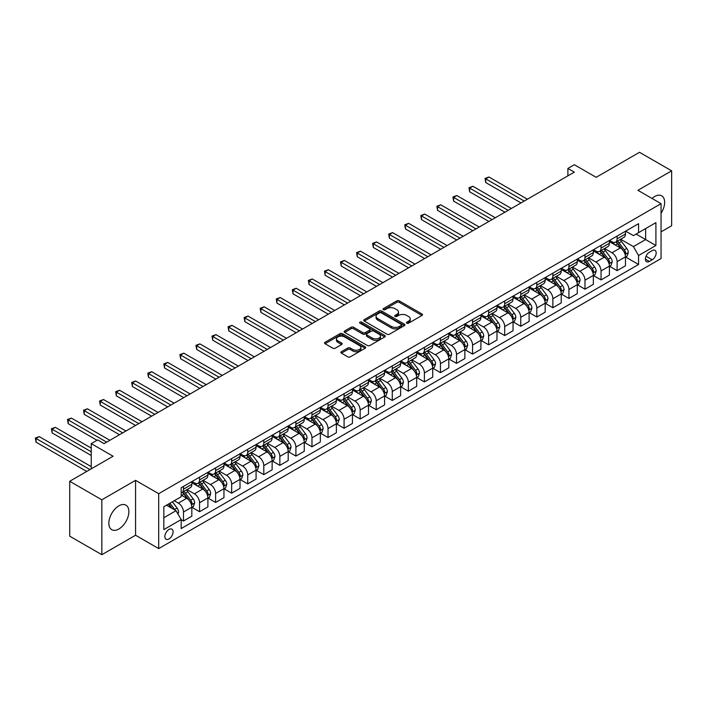 <?xml version="1.0" encoding="UTF-8"?>
<svg xmlns="http://www.w3.org/2000/svg" width="707" height="707" viewBox="0 0 707 707"><rect width="100%" height="100%" fill="white"/><g stroke="black" fill="none" stroke-linecap="round" stroke-linejoin="round"><path stroke-width="1.06" d="M406.825 323.179A1.246 0.725 0 0 0 408.593 323.179L421.991 315.446A1.785 1.034 0 0 0 422.512 314.721A1.785 1.034 0 0 0 421.991 313.988L399.287 300.882A1.785 1.034 0 0 0 396.768 300.882L383.371 308.623A1.246 0.725 0 0 0 383 309.127A1.246 0.725 0 0 0 383.371 309.639A1.246 0.725 0 0 0 385.129 309.639L386.87 308.641A5.709 3.296 0 0 1 394.939 308.641L396.83 309.728A5.709 3.296 0 0 1 398.501 312.061A5.709 3.296 0 0 1 396.83 314.394L395.098 315.393A1.246 0.725 0 0 0 394.727 315.905A1.246 0.725 0 0 0 395.098 316.409A1.246 0.725 0 0 0 396.857 316.409L398.598 315.41A5.709 3.296 0 0 1 406.666 315.41L408.558 316.506A5.709 3.296 0 0 1 410.228 318.83A5.709 3.296 0 0 1 408.558 321.164L406.825 322.162A1.246 0.725 0 0 0 406.454 322.675A1.246 0.725 0 0 0 406.825 323.179L406.825 322.162M118.864 529.004A14.175 8.184 120 0 0 128.117 516.517A14.175 8.184 120 0 0 125.952 505.16A14.175 8.184 120 0 0 118.864 505.858A14.175 8.184 120 0 0 109.603 518.346A14.175 8.184 120 0 0 111.777 529.702A14.175 8.184 120 0 0 118.864 529.004M661.054 213.284A14.175 8.184 120 0 0 661.717 195.839A14.175 8.184 120 0 0 654.629 196.537A14.175 8.184 120 0 0 652.013 198.446M168.973 538.946A5.815 3.358 120 0 0 172.764 533.82A5.815 3.358 120 0 0 171.881 529.163A5.815 3.358 120 0 0 168.973 529.446A5.815 3.358 120 0 0 165.173 534.572A5.815 3.358 120 0 0 166.065 539.229A5.815 3.358 120 0 0 168.973 538.946M341.401 351.706A1.785 1.034 0 0 0 340.88 352.431A1.785 1.034 0 0 0 341.401 353.164L347.773 356.841A1.785 1.034 0 0 0 350.292 356.841L365.174 348.251A1.785 1.034 0 0 0 365.696 347.517A1.785 1.034 0 0 0 365.174 346.792L342.471 333.686A1.785 1.034 0 0 0 339.952 333.686L325.07 342.276A1.785 1.034 0 0 0 324.548 343.001A1.785 1.034 0 0 0 325.07 343.735L332.767 348.171A1.785 1.034 0 0 0 335.286 348.171L341.658 344.495A1.785 1.034 0 0 0 342.179 343.77A1.785 1.034 0 0 0 341.658 343.045L337.84 340.836A4.772 2.757 0 0 1 336.444 338.892A4.772 2.757 0 0 1 339.387 336.346A4.772 2.757 0 0 1 344.583 336.947L359.527 345.573A4.772 2.757 0 0 1 360.932 347.517A4.772 2.757 0 0 1 357.981 350.062A4.772 2.757 0 0 1 352.784 349.47L350.292 348.03A1.785 1.034 0 0 0 347.773 348.03L341.401 351.706L341.401 353.164M661.054 231.852L671.65 225.727L671.65 170.838L639.526 152.297L596.169 177.324L574.323 164.713L567.898 168.425L574.323 172.137L104.088 443.625L97.663 439.913L91.238 443.625L91.238 468.847M101.835 499.814L101.835 554.703L135.567 535.234L135.567 480.345L101.835 499.814L69.719 481.273L113.085 456.236L91.238 443.625M135.567 480.345L158.695 493.698L661.054 203.66L661.054 258.55L158.695 548.588L158.695 493.698M671.65 170.838L637.926 190.307L661.054 203.66M386.994 334.199A1.785 1.034 0 0 0 389.513 334.199L404.395 325.6A1.785 1.034 0 0 0 404.917 324.875A1.785 1.034 0 0 0 404.395 324.151L381.692 311.045A1.785 1.034 0 0 0 379.173 311.045L364.291 319.635A1.785 1.034 0 0 0 363.769 320.359A1.785 1.034 0 0 0 364.291 321.093L386.994 334.199M360.437 323.452A1.246 0.725 0 0 1 361.71 323.629L361.71 322.145L384.785 335.472A1.785 1.034 0 0 1 385.306 336.196A1.785 1.034 0 0 1 384.785 336.93L369.902 345.52A1.785 1.034 0 0 1 367.384 345.52L344.68 332.414L344.68 330.956A1.785 1.034 0 0 0 344.159 331.68A1.785 1.034 0 0 0 344.68 332.414M344.68 330.956L351.052 327.279A1.785 1.034 0 0 1 353.571 327.279L362.779 332.59A1.785 1.034 0 0 0 365.298 332.59L369.522 330.151A1.785 1.034 0 0 0 370.044 329.427A1.785 1.034 0 0 0 369.522 328.702L359.943 323.161A1.246 0.725 0 0 1 359.571 322.657A1.246 0.725 0 0 1 360.349 321.985A1.246 0.725 0 0 1 361.71 322.145M101.835 554.703L69.719 536.162L69.719 481.273M652.181 250.614L649.362 252.249A5.629 3.252 120 0 0 645.677 257.215A5.629 3.252 120 0 0 646.543 261.723A5.629 3.252 120 0 0 649.362 261.449L652.181 259.814A5.629 3.252 120 0 0 655.866 254.847A5.629 3.252 120 0 0 655 250.34A5.629 3.252 120 0 0 652.181 250.614M625.651 231.145L633.428 235.634L638.562 232.665L638.562 223.686L181.178 487.759L181.178 496.738L163.83 506.751L163.83 529.596L181.178 519.583L181.178 528.562L638.562 264.489L638.562 255.51L633.428 246.61L620.649 239.231M638.562 232.665L655.91 222.652L655.91 245.497L638.562 255.51M135.567 535.234L158.695 548.588M567.898 168.425L567.898 175.849M636.123 234.07L645.632 239.567L645.632 228.582L655.91 222.652M633.428 246.61L645.632 239.567L655.91 245.497M163.83 517.727L176.034 510.684L166.525 505.196M181.178 519.654L183.484 520.997L183.484 512.018A7.264 4.198 -120 0 0 178.35 503.119L174.24 500.742M183.484 520.997L191.836 516.172L191.836 507.193A7.264 4.198 -120 0 0 186.701 498.294L181.178 495.103M192.03 507.379L199.551 511.718L199.551 502.748A7.264 4.198 -120 0 0 194.407 493.848L187.028 489.58M199.551 511.718L207.902 506.901L207.902 497.922A7.264 4.198 -120 0 0 202.759 489.023L191.836 482.713M208.088 498.108L215.608 502.447L215.608 493.477A7.264 4.198 -120 0 0 210.465 484.569L203.086 480.309M215.608 502.447L223.96 497.631L223.96 488.652A7.264 4.198 -120 0 0 218.816 479.753L207.902 473.443M224.154 488.837L231.666 493.177L231.666 484.198A7.264 4.198 -120 0 0 226.532 475.298L219.152 471.039M231.666 493.177L240.018 488.351L240.018 479.381A7.264 4.198 -120 0 0 234.883 470.482L223.96 464.172M240.212 479.567L247.724 483.906L247.724 474.927A7.264 4.198 -120 0 0 242.589 466.028L235.21 461.768M247.724 483.906L256.075 479.081L256.075 470.111A7.264 4.198 -120 0 0 250.941 461.203L240.018 454.901M256.27 470.296L263.791 474.636L263.791 465.657A7.264 4.198 -120 0 0 258.647 456.757L251.268 452.498M263.791 474.636L272.142 469.81L272.142 460.831A7.264 4.198 -120 0 0 266.999 451.932L256.075 445.631M272.336 461.017L279.848 465.356L279.848 456.386A7.264 4.198 -120 0 0 274.714 447.487L267.334 443.227M279.848 465.356L288.2 460.54L288.2 451.561A7.264 4.198 -120 0 0 283.056 442.662L272.142 436.36M288.394 451.746L295.906 456.086L295.906 447.116A7.264 4.198 -120 0 0 290.771 438.207L283.392 433.948M295.906 456.086L304.257 451.269L304.257 442.29A7.264 4.198 -120 0 0 299.123 433.391L288.2 427.081M304.452 442.476L311.973 446.815L311.973 437.836A7.264 4.198 -120 0 0 306.829 428.937L299.45 424.677M311.973 446.815L320.324 441.99L320.324 433.02A7.264 4.198 -120 0 0 315.181 424.12L304.257 417.81M320.51 433.205L328.03 437.545L328.03 428.566A7.264 4.198 -120 0 0 322.887 419.666L315.508 415.407M328.03 437.545L336.382 432.719L336.382 423.749A7.264 4.198 -120 0 0 331.238 414.841L320.324 408.54M336.576 423.935L344.088 428.274L344.088 419.295A7.264 4.198 -120 0 0 338.953 410.396L331.574 406.136M344.088 428.274L352.44 423.449L352.44 414.47A7.264 4.198 -120 0 0 347.305 405.571L336.382 399.269M352.634 414.656L360.146 418.995L360.146 410.025A7.264 4.198 -120 0 0 355.011 401.125L347.632 396.866M360.146 418.995L368.497 414.178L368.497 405.199A7.264 4.198 -120 0 0 363.363 396.3L352.44 389.999M368.692 405.385L376.212 409.724L376.212 400.754A7.264 4.198 -120 0 0 371.069 391.846L363.69 387.586M376.212 409.724L384.564 404.908L384.564 395.929A7.264 4.198 -120 0 0 379.42 387.029L368.497 380.72M384.749 396.114L392.27 400.454L392.27 391.475A7.264 4.198 -120 0 0 387.127 382.575L379.747 378.316M392.27 400.454L400.622 395.637L400.622 386.658A7.264 4.198 -120 0 0 395.478 377.759L384.564 371.449M400.816 386.844L408.328 391.183L408.328 382.204A7.264 4.198 -120 0 0 403.193 373.305L395.814 369.045M408.328 391.183L416.679 386.358L416.679 377.388A7.264 4.198 -120 0 0 411.545 368.48L400.622 362.178M416.874 377.573L424.386 381.913L424.386 372.934A7.264 4.198 -120 0 0 419.251 364.034L411.872 359.775M424.386 381.913L432.737 377.087L432.737 368.117A7.264 4.198 -120 0 0 427.602 359.209L416.679 352.908M432.931 368.303L440.452 372.642L440.452 363.663A7.264 4.198 -120 0 0 435.309 354.764L427.929 350.504M440.452 372.642L448.804 367.817L448.804 358.838A7.264 4.198 -120 0 0 443.66 349.938L432.737 343.637M448.989 359.023L456.51 363.363L456.51 354.393A7.264 4.198 -120 0 0 451.366 345.493L443.987 341.225M456.51 363.363L464.861 358.546L464.861 349.567A7.264 4.198 -120 0 0 459.718 340.668L448.804 334.358M465.056 349.753L472.568 354.092L472.568 345.122A7.264 4.198 -120 0 0 467.433 336.214L460.054 331.954M472.568 354.092L480.919 349.276L480.919 340.297A7.264 4.198 -120 0 0 475.784 331.397L464.861 325.087M481.113 340.482L488.625 344.822L488.625 335.843A7.264 4.198 -120 0 0 483.491 326.943L476.111 322.684M488.625 344.822L496.977 339.996L496.977 331.026A7.264 4.198 -120 0 0 491.842 322.127L480.919 315.817M497.171 331.212L504.692 335.551L504.692 326.572A7.264 4.198 -120 0 0 499.549 317.673L492.169 313.413M504.692 335.551L513.043 330.726L513.043 321.756A7.264 4.198 -120 0 0 507.9 312.848L496.977 306.546M513.238 321.941L520.75 326.281L520.75 317.302A7.264 4.198 -120 0 0 515.606 308.402L508.227 304.143M520.75 326.281L529.101 321.455L529.101 312.476A7.264 4.198 -120 0 0 523.958 303.577L513.043 297.276M529.296 312.662L536.807 317.001L536.807 308.031A7.264 4.198 -120 0 0 531.673 299.132L524.294 294.872M536.807 317.001L545.159 312.185L545.159 303.206A7.264 4.198 -120 0 0 540.024 294.306L529.101 288.005M545.353 303.391L552.874 307.731L552.874 298.761A7.264 4.198 -120 0 0 547.731 289.852L540.351 285.593M552.874 307.731L561.217 302.914L561.217 293.935A7.264 4.198 -120 0 0 556.082 285.036L545.159 278.726M561.411 294.121L568.932 298.46L568.932 289.481A7.264 4.198 -120 0 0 563.788 280.582L556.409 276.322M568.932 298.46L577.283 293.635L577.283 284.665A7.264 4.198 -120 0 0 572.14 275.765L561.217 269.455M577.478 284.85L584.989 289.19L584.989 280.211A7.264 4.198 -120 0 0 579.855 271.311L572.476 267.052M584.989 289.19L593.341 284.364L593.341 275.394A7.264 4.198 -120 0 0 588.197 266.486L577.283 260.185M593.535 275.58L601.047 279.919L601.047 270.94A7.264 4.198 -120 0 0 595.913 262.041L588.533 257.781M601.047 279.919L609.399 275.094L609.399 266.115A7.264 4.198 -120 0 0 604.264 257.215L593.341 250.914M609.593 266.3L617.114 270.64L617.114 261.67A7.264 4.198 -120 0 0 611.97 252.77L604.591 248.511M617.114 270.64L625.465 265.823L625.465 256.844A7.264 4.198 -120 0 0 620.322 247.945L609.399 241.644M609.593 240.415L611.97 241.785A7.264 4.198 -120 0 0 615.603 242.148A7.264 4.198 -120 0 0 617.114 238.825L617.114 236.076M593.535 249.686L595.913 251.065A7.264 4.198 -120 0 0 599.545 251.418A7.264 4.198 -120 0 0 601.047 248.095L601.047 245.347M577.478 258.956L579.855 260.335A7.264 4.198 -120 0 0 583.487 260.689A7.264 4.198 -120 0 0 584.989 257.366L584.989 254.617M561.411 268.236L563.788 269.606A7.264 4.198 -120 0 0 567.421 269.968A7.264 4.198 -120 0 0 568.932 266.636L568.932 263.897M545.353 277.506L547.731 278.876A7.264 4.198 -120 0 0 551.363 279.238A7.264 4.198 -120 0 0 552.874 275.907L552.874 273.167M529.296 286.777L531.673 288.147A7.264 4.198 -120 0 0 535.305 288.509A7.264 4.198 -120 0 0 536.807 285.186L536.807 282.438M513.229 296.047L515.606 297.426A7.264 4.198 -120 0 0 519.247 297.78A7.264 4.198 -120 0 0 520.75 294.457L520.75 291.708M497.171 305.318L499.549 306.697A7.264 4.198 -120 0 0 503.181 307.05A7.264 4.198 -120 0 0 504.692 303.727L504.692 300.979M481.113 314.597L483.491 315.967A7.264 4.198 -120 0 0 487.123 316.329A7.264 4.198 -120 0 0 488.625 312.998L488.625 310.258M465.056 323.868L467.433 325.238A7.264 4.198 -120 0 0 471.065 325.6A7.264 4.198 -120 0 0 472.568 322.268L472.568 319.529M448.989 333.138L451.366 334.508A7.264 4.198 -120 0 0 455.008 334.871A7.264 4.198 -120 0 0 456.51 331.548L456.51 328.799M432.931 342.409L435.309 343.779A7.264 4.198 -120 0 0 438.941 344.141A7.264 4.198 -120 0 0 440.452 340.818L440.452 338.07M416.874 351.679L419.251 353.058A7.264 4.198 -120 0 0 422.883 353.412A7.264 4.198 -120 0 0 424.386 350.089L424.386 347.34M400.816 360.959L403.193 362.329A7.264 4.198 -120 0 0 406.825 362.691A7.264 4.198 -120 0 0 408.328 359.359L408.328 356.611M384.749 370.229L387.127 371.599A7.264 4.198 -120 0 0 390.768 371.962A7.264 4.198 -120 0 0 392.27 368.63L392.27 365.89M368.692 379.5L371.069 380.87A7.264 4.198 -120 0 0 374.701 381.232A7.264 4.198 -120 0 0 376.212 377.9L376.212 375.161M352.634 388.77L355.011 390.14A7.264 4.198 -120 0 0 358.643 390.503A7.264 4.198 -120 0 0 360.146 387.18L360.146 384.431M336.576 398.041L338.953 399.42A7.264 4.198 -120 0 0 342.586 399.773A7.264 4.198 -120 0 0 344.088 396.45L344.088 393.702M320.51 407.312L322.887 408.69A7.264 4.198 -120 0 0 326.519 409.044A7.264 4.198 -120 0 0 328.03 405.721L328.03 402.972M304.452 416.591L306.829 417.961A7.264 4.198 -120 0 0 310.461 418.323A7.264 4.198 -120 0 0 311.973 414.991L311.973 412.252M288.394 425.861L290.771 427.231A7.264 4.198 -120 0 0 294.404 427.594A7.264 4.198 -120 0 0 295.906 424.262L295.906 421.522M272.336 435.132L274.714 436.502A7.264 4.198 -120 0 0 278.346 436.864A7.264 4.198 -120 0 0 279.848 433.541L279.848 430.793M256.27 444.403L258.647 445.781A7.264 4.198 -120 0 0 262.279 446.135A7.264 4.198 -120 0 0 263.791 442.812L263.791 440.063M240.212 453.673L242.589 455.052A7.264 4.198 -120 0 0 246.222 455.405A7.264 4.198 -120 0 0 247.724 452.082L247.724 449.334M224.154 462.952L226.532 464.322A7.264 4.198 -120 0 0 230.164 464.685A7.264 4.198 -120 0 0 231.666 461.353L231.666 458.613M208.088 472.223L210.465 473.593A7.264 4.198 -120 0 0 214.106 473.955A7.264 4.198 -120 0 0 215.608 470.623L215.608 467.884M192.03 481.494L194.407 482.863A7.264 4.198 -120 0 0 198.04 483.226A7.264 4.198 -120 0 0 199.551 479.903L199.551 477.154M625.651 257.03L638.562 264.489M615.603 242.148L623.954 237.331A7.264 4.198 -120 0 0 625.465 233.999L625.465 231.251M599.545 251.418L607.896 246.602A7.264 4.198 -120 0 0 609.399 243.27L609.399 240.53M583.487 260.689L591.839 255.872A7.264 4.198 -120 0 0 593.341 252.54L593.341 249.801M567.421 269.968L575.772 265.143A7.264 4.198 -120 0 0 577.283 261.82L577.283 259.071M551.363 279.238L559.714 274.413A7.264 4.198 -120 0 0 561.217 271.09L561.217 268.342M535.305 288.509L543.656 283.684A7.264 4.198 -120 0 0 545.159 280.361L545.159 277.612M519.247 297.78L527.599 292.963A7.264 4.198 -120 0 0 529.101 289.631L529.101 286.892M503.181 307.05L511.532 302.234A7.264 4.198 -120 0 0 513.043 298.902L513.043 296.162M487.123 316.329L495.474 311.504A7.264 4.198 -120 0 0 496.977 308.181L496.977 305.433M471.065 325.6L479.417 320.775A7.264 4.198 -120 0 0 480.919 317.452L480.919 314.703M455.008 334.871L463.359 330.045A7.264 4.198 -120 0 0 464.861 326.722L464.861 323.974M438.941 344.141L447.292 339.325A7.264 4.198 -120 0 0 448.804 335.993L448.804 333.253M422.883 353.412L431.235 348.595A7.264 4.198 -120 0 0 432.737 345.263L432.737 342.524M406.825 362.691L415.177 357.866A7.264 4.198 -120 0 0 416.679 354.534L416.679 351.794M390.768 371.962L399.119 367.136A7.264 4.198 -120 0 0 400.622 363.813L400.622 361.065M374.701 381.232L383.053 376.407A7.264 4.198 -120 0 0 384.564 373.084L384.564 370.335M358.643 390.503L366.995 385.686A7.264 4.198 -120 0 0 368.497 382.354L368.497 379.606M342.586 399.773L350.937 394.957A7.264 4.198 -120 0 0 352.44 391.625L352.44 388.885M326.519 409.044L334.871 404.227A7.264 4.198 -120 0 0 336.382 400.896L336.382 398.156M310.461 418.323L318.813 413.498A7.264 4.198 -120 0 0 320.324 410.175L320.324 407.426M294.404 427.594L302.755 422.768A7.264 4.198 -120 0 0 304.257 419.445L304.257 416.697M278.346 436.864L286.697 432.039A7.264 4.198 -120 0 0 288.2 428.716L288.2 425.968M262.279 446.135L270.631 441.318A7.264 4.198 -120 0 0 272.142 437.987L272.142 435.247M246.222 455.405L254.573 450.589A7.264 4.198 -120 0 0 256.075 447.257L256.075 444.517M230.164 464.685L238.515 459.859A7.264 4.198 -120 0 0 240.018 456.536L240.018 453.788M214.106 473.955L222.458 469.13A7.264 4.198 -120 0 0 223.96 465.807L223.96 463.058M198.04 483.226L206.391 478.4A7.264 4.198 -120 0 0 207.902 475.077L207.902 472.329M181.178 492.788A7.264 4.198 -120 0 0 181.982 492.496L190.333 487.68A7.264 4.198 -120 0 0 191.836 484.348L191.836 481.608M181.982 492.496A7.264 4.198 -120 0 0 183.484 489.173L183.484 486.425M176.034 510.684L181.178 519.583M407.32 323.355L408.558 322.648A5.709 3.296 0 0 0 410.228 320.315L410.228 318.83M398.501 312.061L398.501 313.546A5.709 3.296 0 0 1 396.83 315.87L395.593 316.586M421.964 315.463L399.287 302.366A1.785 1.034 0 0 0 396.768 302.366L383.866 309.816M404.369 325.618L381.692 312.529A1.785 1.034 0 0 0 379.173 312.529L364.317 321.102M401.24 325.388A1.246 0.725 0 0 0 401.611 324.875A1.246 0.725 0 0 0 401.24 324.363L381.32 312.865A1.246 0.725 0 0 0 379.553 312.865L377.724 313.917A5.709 3.296 0 0 0 376.053 316.25A5.709 3.296 0 0 0 377.724 318.574L391.342 326.44A5.709 3.296 0 0 0 399.411 326.44L401.24 325.388L401.24 326.873A1.246 0.725 0 0 0 401.611 326.36L401.611 324.875M376.053 316.25L376.053 317.735A5.709 3.296 0 0 0 377.724 320.059L377.724 318.574M401.24 326.873L399.411 327.924A5.709 3.296 0 0 1 391.342 327.924L377.724 320.059M344.707 332.423L351.052 328.764L351.052 327.279M370.044 329.427L370.044 330.911A1.785 1.034 0 0 1 369.522 331.636L365.298 334.075A1.785 1.034 0 0 1 362.779 334.075L353.571 328.764A1.785 1.034 0 0 0 351.052 328.764M361.71 323.629L384.758 336.939M372.333 338.105A4.772 2.757 0 0 0 377.529 338.706A4.772 2.757 0 0 0 380.472 336.161A4.772 2.757 0 0 0 379.076 334.217L373.817 331.176A1.785 1.034 0 0 0 371.29 331.176L367.066 333.616A1.785 1.034 0 0 0 366.544 334.34A1.785 1.034 0 0 0 367.066 335.065L372.333 338.105L372.333 339.59A4.772 2.757 0 0 0 377.529 340.191A4.772 2.757 0 0 0 380.472 337.646L380.472 336.161M366.544 334.34L366.544 335.825A1.785 1.034 0 0 0 367.066 336.55L367.066 335.065M372.333 339.59L367.066 336.55M360.932 347.517L360.932 349.002A4.772 2.757 0 0 1 357.981 351.547A4.772 2.757 0 0 1 352.784 350.955L350.292 349.514A1.785 1.034 0 0 0 347.773 349.514L341.428 353.173M336.444 338.892L336.444 340.376A4.772 2.757 0 0 0 337.84 342.321L337.84 340.836M341.631 344.512L337.84 342.321M365.174 346.792L365.174 348.251L342.471 335.171A1.785 1.034 0 0 0 339.952 335.171L325.096 343.743L325.07 342.276M625.465 257.145L627.003 256.252L628.284 252.54A4.816 2.784 -120 0 0 626.747 248.44L621.497 241.44A13.901 8.024 -120 0 0 619.986 239.62M614.763 244.737A13.901 8.024 -120 0 0 611.917 241.759M625.023 254.193L625.686 252.752A4.816 2.784 -120 0 0 624.308 249.854L619.058 242.846A13.901 8.024 -120 0 0 617.547 241.025M616.248 241.776A11.542 6.663 60 0 1 618.148 243.933L622.584 249.863M527.431 199.215L488.952 176.997L485.736 178.853L485.736 182.556L521.006 202.918M616 241.918A13.901 8.024 60 0 1 617.52 243.738L621.011 248.396M485.736 182.556L485.029 178.438L524.214 201.062M485.029 178.438L488.952 176.997M609.399 266.415L610.945 265.523L612.227 261.82A4.816 2.784 -120 0 0 610.689 257.719L605.439 250.711A13.901 8.024 -120 0 0 603.928 248.891M598.705 254.007A13.901 8.024 -120 0 0 595.86 251.029M608.966 263.464L609.628 262.023A4.816 2.784 -120 0 0 608.25 259.124L603 252.116A13.901 8.024 -120 0 0 601.48 250.305M600.19 251.047A11.542 6.663 60 0 1 602.081 253.203L606.526 259.133M511.373 208.485L472.895 186.268L469.678 188.124L469.678 191.827L504.948 212.188M599.943 251.188A13.901 8.024 60 0 1 601.454 253.009L604.945 257.666M469.678 191.827L468.971 187.717L508.156 210.341M468.971 187.717L472.895 186.268M593.341 275.686L594.879 274.802L596.169 271.09A4.816 2.784 -120 0 0 594.631 266.99L589.382 259.982A13.901 8.024 -120 0 0 587.862 258.161M582.648 263.278A13.901 8.024 -120 0 0 579.802 260.3M592.899 272.743L593.571 271.294A4.816 2.784 -120 0 0 592.192 268.395L586.943 261.387A13.901 8.024 -120 0 0 585.423 259.575M584.132 260.317A11.542 6.663 60 0 1 586.023 262.474L590.469 268.404M495.307 217.756L456.828 195.539L453.62 197.394L453.62 201.106L488.882 221.468M583.885 260.468A13.901 8.024 60 0 1 585.396 262.279L588.887 266.937M453.62 201.106L452.913 196.988L492.099 219.612M452.913 196.988L456.828 195.539M577.283 284.956L578.821 284.073L580.111 280.361A4.816 2.784 -120 0 0 578.573 276.26L573.324 269.252A13.901 8.024 -120 0 0 571.804 267.44M566.581 272.548A13.901 8.024 -120 0 0 563.735 269.57M576.841 282.013L577.504 280.564A4.816 2.784 -120 0 0 576.125 277.674L570.876 270.666A13.901 8.024 -120 0 0 569.365 268.846M568.066 269.597A11.542 6.663 60 0 1 569.966 271.744L574.402 277.674M479.249 227.027L440.77 204.809L437.562 206.665L437.562 210.377L472.824 230.738M567.818 269.738A13.901 8.024 60 0 1 569.338 271.55L572.829 276.207M437.562 210.377L436.855 206.258L476.041 228.882M436.855 206.258L440.77 204.809M561.217 294.236L562.763 293.343L564.045 289.631A4.816 2.784 -120 0 0 562.507 285.531L557.257 278.523A13.901 8.024 -120 0 0 555.746 276.711M550.523 281.828A13.901 8.024 -120 0 0 547.678 278.85M560.784 291.284L561.446 289.835A4.816 2.784 -120 0 0 560.068 286.945L554.818 279.937A13.901 8.024 -120 0 0 553.307 278.116M552.008 278.867A11.542 6.663 60 0 1 553.899 281.015L558.344 286.945M463.191 236.297L424.713 214.08L421.496 215.935L421.496 219.647L456.766 240.009M551.76 279.009A13.901 8.024 60 0 1 553.281 280.82L556.771 285.487M421.496 219.647L420.789 215.529L459.974 238.153M420.789 215.529L424.713 214.08M545.159 303.506L546.705 302.614L547.987 298.902A4.816 2.784 -120 0 0 546.449 294.801L541.2 287.793A13.901 8.024 -120 0 0 539.68 285.982M534.465 291.098A13.901 8.024 -120 0 0 531.62 288.12M544.726 300.555L545.389 299.114A4.816 2.784 -120 0 0 544.01 296.215L538.761 289.207A13.901 8.024 -120 0 0 537.24 287.387M535.95 288.138A11.542 6.663 60 0 1 537.841 290.294L542.287 296.224M447.133 245.568L408.646 223.359L405.438 225.206L405.438 228.918L440.708 249.279M535.703 288.279A13.901 8.024 60 0 1 537.214 290.1L540.705 294.757M405.438 228.918L404.731 224.799L443.916 247.423M404.731 224.799L408.646 223.359M529.101 312.777L530.639 311.884L531.929 308.181A4.816 2.784 -120 0 0 530.391 304.081L525.142 297.073A13.901 8.024 -120 0 0 523.622 295.252M518.399 300.369A13.901 8.024 -120 0 0 515.553 297.391M528.659 309.825L529.331 308.385A4.816 2.784 -120 0 0 527.952 305.486L522.703 298.478A13.901 8.024 -120 0 0 521.183 296.666M519.892 297.408A11.542 6.663 60 0 1 521.784 299.565L526.229 305.495M431.067 254.847L392.588 232.63L389.38 234.485L389.38 238.188L424.642 258.55M519.645 297.55A13.901 8.024 60 0 1 521.156 299.37L524.647 304.028M389.38 238.188L388.673 234.07L427.859 256.694M388.673 234.07L392.588 232.63M513.043 322.047L514.581 321.155L515.863 317.452A4.816 2.784 -120 0 0 514.334 313.351L509.084 306.343A13.901 8.024 -120 0 0 507.564 304.523M502.341 309.639A13.901 8.024 -120 0 0 499.496 306.661M512.602 319.096L513.264 317.655A4.816 2.784 -120 0 0 511.886 314.756L506.636 307.748A13.901 8.024 -120 0 0 505.125 305.937M503.826 306.679A11.542 6.663 60 0 1 505.726 308.835L510.162 314.765M415.009 264.118L376.531 241.9L373.323 243.756L373.323 247.468L408.584 267.82M503.578 306.829A13.901 8.024 60 0 1 505.098 308.641L508.589 313.298M373.323 247.468L372.616 243.349L411.801 265.973M372.616 243.349L376.531 241.9M496.977 331.318L498.523 330.434L499.805 326.722A4.816 2.784 -120 0 0 498.267 322.622L493.018 315.614A13.901 8.024 -120 0 0 491.506 313.793M486.283 318.91A13.901 8.024 -120 0 0 483.438 315.932M496.544 328.375L497.207 326.926A4.816 2.784 -120 0 0 495.828 324.027L490.578 317.028A13.901 8.024 -120 0 0 489.058 315.207M487.768 315.949A11.542 6.663 60 0 1 489.659 318.106L494.105 324.036M398.951 273.388L360.473 251.171L357.256 253.026L357.256 256.738L392.526 277.1M487.521 316.1A13.901 8.024 60 0 1 489.041 317.911L492.532 322.569M357.256 256.738L356.549 252.62L395.734 275.244M356.549 252.62L360.473 251.171M480.919 340.597L482.466 339.705L483.747 335.993A4.816 2.784 -120 0 0 482.209 331.892L476.96 324.884A13.901 8.024 -120 0 0 475.44 323.072M470.226 328.189A13.901 8.024 -120 0 0 467.38 325.211M480.486 337.646L481.149 336.196A4.816 2.784 -120 0 0 479.77 333.306L474.521 326.298A13.901 8.024 -120 0 0 473.001 324.478M471.71 325.229A11.542 6.663 60 0 1 473.602 327.376L478.047 333.306M382.894 282.659L344.406 260.441L341.198 262.297L341.198 266.009L376.469 286.37M471.463 325.37A13.901 8.024 60 0 1 472.974 327.182L476.465 331.848M341.198 266.009L340.491 261.89L379.677 284.514M340.491 261.89L344.406 260.441M464.861 349.868L466.399 348.975L467.689 345.263A4.816 2.784 -120 0 0 466.152 341.163L460.902 334.155A13.901 8.024 -120 0 0 459.382 332.343M454.159 337.46A13.901 8.024 -120 0 0 451.313 334.482M464.419 346.916L465.091 345.476A4.816 2.784 -120 0 0 463.712 342.577L458.463 335.569A13.901 8.024 -120 0 0 456.943 333.748M455.653 334.499A11.542 6.663 60 0 1 457.544 336.647L461.989 342.586M366.827 291.929L328.348 269.721L325.14 271.568L325.14 275.279L360.402 295.641M455.396 334.641A13.901 8.024 60 0 1 456.916 336.461L460.407 341.119M325.14 275.279L324.433 271.161L363.619 293.785M324.433 271.161L328.348 269.721M448.804 359.138L450.341 358.246L451.623 354.534A4.816 2.784 -120 0 0 450.094 350.442L444.844 343.434A13.901 8.024 -120 0 0 443.324 341.614M438.101 346.73A13.901 8.024 -120 0 0 435.256 343.752M448.362 356.187L449.025 354.746A4.816 2.784 -120 0 0 447.646 351.847L442.396 344.839A13.901 8.024 -120 0 0 440.885 343.028M439.586 343.77A11.542 6.663 60 0 1 441.486 345.926L445.923 351.856M350.769 301.209L312.291 278.991L309.074 280.847L309.074 284.55L344.344 304.911M439.339 343.911A13.901 8.024 60 0 1 440.859 345.732L444.35 350.389M309.074 284.55L308.367 280.432L347.561 303.056M308.367 280.432L312.291 278.991M432.737 368.409L434.284 367.516L435.565 363.813A4.816 2.784 -120 0 0 434.027 359.713L428.778 352.705A13.901 8.024 -120 0 0 427.267 350.884M422.044 356.001A13.901 8.024 -120 0 0 419.198 353.023M432.304 365.457L432.967 364.017A4.816 2.784 -120 0 0 431.588 361.118L426.339 354.11A13.901 8.024 -120 0 0 424.819 352.298M423.528 353.04A11.542 6.663 60 0 1 425.42 355.197L429.865 361.127M334.711 310.479L296.233 288.262L293.016 290.117L293.016 293.82L328.287 314.182M423.281 353.182A13.901 8.024 60 0 1 424.801 355.002L428.292 359.66M293.016 293.82L292.309 289.711L331.495 312.335M292.309 289.711L296.233 288.262M416.679 377.679L418.226 376.796L419.507 373.084A4.816 2.784 -120 0 0 417.97 368.983L412.72 361.975A13.901 8.024 -120 0 0 411.2 360.155M405.986 365.272A13.901 8.024 -120 0 0 403.14 362.293M416.237 374.737L416.909 373.287A4.816 2.784 -120 0 0 415.53 370.388L410.281 363.38A13.901 8.024 -120 0 0 408.761 361.569M407.471 362.311A11.542 6.663 60 0 1 409.362 364.467L413.807 370.397M318.645 319.75L280.166 297.532L276.958 299.388L276.958 303.1L312.229 323.461M407.223 362.461A13.901 8.024 60 0 1 408.734 364.273L412.225 368.93M276.958 303.1L276.251 298.981L315.437 321.605M276.251 298.981L280.166 297.532M400.622 386.95L402.159 386.066L403.45 382.354A4.816 2.784 -120 0 0 401.912 378.254L396.662 371.246A13.901 8.024 -120 0 0 395.142 369.434M389.919 374.551A13.901 8.024 -120 0 0 387.074 371.573M400.18 384.007L400.842 382.558A4.816 2.784 -120 0 0 399.473 379.668L394.223 372.66A13.901 8.024 -120 0 0 392.703 370.839M391.413 371.59A11.542 6.663 60 0 1 393.304 373.738L397.749 379.668M302.587 329.02L264.109 306.803L260.901 308.659L260.901 312.37L296.162 332.732M391.157 371.732A13.901 8.024 60 0 1 392.677 373.543L396.167 378.21M260.901 312.37L260.194 308.252L299.379 330.876M260.194 308.252L264.109 306.803M384.564 396.229L386.102 395.337L387.383 391.625A4.816 2.784 -120 0 0 385.845 387.524L380.596 380.516A13.901 8.024 -120 0 0 379.085 378.705M373.862 383.821A13.901 8.024 -120 0 0 371.016 380.843M384.122 393.278L384.785 391.828A4.816 2.784 -120 0 0 383.406 388.938L378.157 381.93A13.901 8.024 -120 0 0 376.645 380.11M375.346 380.861A11.542 6.663 60 0 1 377.246 383.008L381.683 388.938M286.529 338.291L248.051 316.082L244.834 317.929L244.834 321.641L280.105 342.002M375.099 381.002A13.901 8.024 60 0 1 376.619 382.823L380.11 387.48M244.834 321.641L244.127 317.523L283.313 340.147M244.127 317.523L248.051 316.082M368.497 405.5L370.044 404.607L371.325 400.896A4.816 2.784 -120 0 0 369.788 396.795L364.538 389.796A13.901 8.024 -120 0 0 363.027 387.975M357.804 393.092A13.901 8.024 -120 0 0 354.958 390.114M368.064 402.548L368.727 401.108A4.816 2.784 -120 0 0 367.348 398.209L362.099 391.201A13.901 8.024 -120 0 0 360.579 389.38M359.289 390.131A11.542 6.663 60 0 1 361.18 392.288L365.625 398.218M270.472 347.57L231.993 325.353L228.776 327.208L228.776 330.911L264.047 351.273M359.041 390.273A13.901 8.024 60 0 1 360.561 392.093L364.043 396.751M228.776 330.911L228.069 326.793L267.255 349.417M228.069 326.793L231.993 325.353M352.44 414.77L353.986 413.878L355.268 410.175A4.816 2.784 -120 0 0 353.73 406.074L348.48 399.066A13.901 8.024 -120 0 0 346.96 397.246M341.746 402.363A13.901 8.024 -120 0 0 338.9 399.384M351.998 411.819L352.669 410.378A4.816 2.784 -120 0 0 351.291 407.479L346.041 400.471A13.901 8.024 -120 0 0 344.521 398.66M343.231 399.402A11.542 6.663 60 0 1 345.122 401.558L349.567 407.488M254.405 356.841L215.927 334.623L212.719 336.479L212.719 340.182L247.989 360.543M342.983 399.543A13.901 8.024 60 0 1 344.495 401.364L347.985 406.021M212.719 340.182L212.012 336.072L251.197 358.696M212.012 336.072L215.927 334.623M336.382 424.041L337.919 423.157L339.21 419.445A4.816 2.784 -120 0 0 337.672 415.345L332.423 408.337A13.901 8.024 -120 0 0 330.903 406.516M325.68 411.633A13.901 8.024 -120 0 0 322.834 408.655M335.94 421.098L336.603 419.649A4.816 2.784 -120 0 0 335.224 416.75L329.975 409.742A13.901 8.024 -120 0 0 328.463 407.93M327.164 408.673A11.542 6.663 60 0 1 329.064 410.829L333.501 416.759M238.347 366.111L199.869 343.894L196.661 345.75L196.661 349.461L231.923 369.823M326.917 408.823A13.901 8.024 60 0 1 328.437 410.634L331.928 415.292M196.661 349.461L195.954 345.343L235.139 367.967M195.954 345.343L199.869 343.894M320.324 433.311L321.862 432.428L323.143 428.716A4.816 2.784 -120 0 0 321.605 424.615L316.356 417.607A13.901 8.024 -120 0 0 314.845 415.796M309.622 420.904A13.901 8.024 -120 0 0 306.776 417.925M319.882 430.369L320.545 428.919A4.816 2.784 -120 0 0 319.166 426.029L313.917 419.021A13.901 8.024 -120 0 0 312.406 417.201M311.107 417.952A11.542 6.663 60 0 1 313.007 420.099L317.443 426.029M222.29 375.382L183.811 353.164L180.594 355.02L180.594 358.732L215.865 379.093M310.859 418.093A13.901 8.024 60 0 1 312.379 419.905L315.87 424.562M180.594 358.732L179.887 354.614L219.073 377.238M179.887 354.614L183.811 353.164M304.257 442.591L305.804 441.698L307.085 437.987A4.816 2.784 -120 0 0 305.548 433.886L300.298 426.878A13.901 8.024 -120 0 0 298.787 425.066M293.564 430.183A13.901 8.024 -120 0 0 290.718 427.205M303.824 439.639L304.487 438.19A4.816 2.784 -120 0 0 303.109 435.3L297.859 428.292A13.901 8.024 -120 0 0 296.339 426.471M295.049 427.222A11.542 6.663 60 0 1 296.94 429.37L301.385 435.3M206.232 384.652L167.753 362.435L164.537 364.291L164.537 368.002L199.807 388.364M294.801 427.364A13.901 8.024 60 0 1 296.313 429.176L299.803 433.842M164.537 368.002L163.83 363.884L203.015 386.508M163.83 363.884L167.753 362.435M288.2 451.861L289.737 450.969L291.028 447.257A4.816 2.784 -120 0 0 289.49 443.156L284.241 436.148A13.901 8.024 -120 0 0 282.72 434.337M277.498 439.454A13.901 8.024 -120 0 0 274.652 436.475M287.758 448.91L288.429 447.469A4.816 2.784 -120 0 0 287.051 444.57L281.801 437.562A13.901 8.024 -120 0 0 280.281 435.742M278.991 436.493A11.542 6.663 60 0 1 280.882 438.649L285.328 444.579M190.165 393.923L151.687 371.714L148.479 373.561L148.479 377.273L183.74 397.634M278.744 436.634A13.901 8.024 60 0 1 280.255 438.455L283.746 443.112M148.479 377.273L147.772 373.155L186.957 395.779M147.772 373.155L151.687 371.714M272.142 461.132L273.68 460.239L274.97 456.536A4.816 2.784 -120 0 0 273.432 452.436L268.183 445.428A13.901 8.024 -120 0 0 266.663 443.607M261.44 448.724A13.901 8.024 -120 0 0 258.594 445.746M271.7 458.18L272.363 456.74A4.816 2.784 -120 0 0 270.984 453.841L265.735 446.833A13.901 8.024 -120 0 0 264.224 445.021M262.924 445.764A11.542 6.663 60 0 1 264.825 447.92L269.261 453.85M174.108 403.202L135.629 380.985L132.421 382.841L132.421 386.543L167.683 406.905M262.677 445.905A13.901 8.024 60 0 1 264.197 447.725L267.688 452.383M132.421 386.543L131.714 382.425L170.9 405.049M131.714 382.425L135.629 380.985M256.075 470.402L257.622 469.51L258.903 465.807A4.816 2.784 -120 0 0 257.366 461.706L252.116 454.698A13.901 8.024 -120 0 0 250.605 452.878M245.382 457.995A13.901 8.024 -120 0 0 242.536 455.016M255.642 467.451L256.305 466.01A4.816 2.784 -120 0 0 254.927 463.112L249.677 456.103A13.901 8.024 -120 0 0 248.166 454.292M246.867 455.034A11.542 6.663 60 0 1 248.758 457.19L253.203 463.12M158.05 412.473L119.571 390.255L116.355 392.111L116.355 395.823L151.625 416.184M246.619 455.184A13.901 8.024 60 0 1 248.139 456.996L251.63 461.653M116.355 395.823L115.648 391.705L154.833 414.329M115.648 391.705L119.571 390.255M240.018 479.673L241.564 478.789L242.846 475.077A4.816 2.784 -120 0 0 241.308 470.977L236.058 463.969A13.901 8.024 -120 0 0 234.538 462.148M229.324 467.265A13.901 8.024 -120 0 0 226.479 464.287M239.585 476.73L240.247 475.281A4.816 2.784 -120 0 0 238.869 472.382L233.619 465.383A13.901 8.024 -120 0 0 232.099 463.562M230.809 464.305A11.542 6.663 60 0 1 232.7 466.461L237.145 472.391M141.992 421.743L103.505 399.526L100.297 401.382L100.297 405.093L135.567 425.455M230.562 464.455A13.901 8.024 60 0 1 232.073 466.267L235.564 470.924M100.297 405.093L99.59 400.975L138.775 423.599M99.59 400.975L103.505 399.526M223.96 488.952L225.498 488.06L226.788 484.348A4.816 2.784 -120 0 0 225.25 480.247L220.001 473.239A13.901 8.024 -120 0 0 218.481 471.428M213.258 476.545A13.901 8.024 -120 0 0 210.412 473.566M223.518 486.001L224.19 484.551A4.816 2.784 -120 0 0 222.811 481.661L217.562 474.653A13.901 8.024 -120 0 0 216.042 472.833M214.751 473.584A11.542 6.663 60 0 1 216.642 475.731L221.088 481.661M125.926 431.014L87.447 408.796L84.239 410.652L84.239 414.364L119.501 434.725M214.504 473.725A13.901 8.024 60 0 1 216.015 475.537L219.506 480.203M84.239 414.364L83.532 410.246L122.718 432.87M83.532 410.246L87.447 408.796M207.902 498.223L209.44 497.33L210.721 493.619A4.816 2.784 -120 0 0 209.192 489.518L203.943 482.51A13.901 8.024 -120 0 0 202.423 480.698M197.2 485.815A13.901 8.024 -120 0 0 194.354 482.837M207.46 495.271L208.123 493.831A4.816 2.784 -120 0 0 206.744 490.932L201.495 483.924A13.901 8.024 -120 0 0 199.984 482.103M198.685 482.854A11.542 6.663 60 0 1 200.585 485.011L205.021 490.941M109.868 440.284L71.389 418.076L68.172 419.923L68.172 423.634L97.018 440.284M198.437 482.996A13.901 8.024 60 0 1 199.957 484.816L203.448 489.474M68.172 423.634L67.474 419.516L106.66 442.14M67.474 419.516L71.389 418.076M191.836 507.493L193.382 506.601L194.664 502.889A4.816 2.784 -120 0 0 193.126 498.797L187.876 491.789A13.901 8.024 -120 0 0 186.365 489.969M191.403 504.542L192.065 503.101A4.816 2.784 -120 0 0 190.687 500.203L185.437 493.194A13.901 8.024 -120 0 0 183.917 491.383M182.627 492.125A11.542 6.663 60 0 1 184.518 494.281L188.963 500.211M91.238 448.079L55.332 427.346L52.115 429.202L52.115 432.905L91.238 455.494M182.379 492.266A13.901 8.024 60 0 1 183.9 494.087L187.39 498.744M52.115 432.905L51.408 428.787L91.238 451.782M51.408 428.787L55.332 427.346M177.961 514.024L178.606 512.168A4.816 2.784 -120 0 0 177.068 508.068L172.384 501.811M91.238 466.62L39.265 436.617L36.057 438.473L36.057 442.175L86.74 471.445M175.062 510.118A4.816 2.784 -120 0 0 174.629 509.473L169.945 503.225M168.734 503.914L172.101 508.413M168.399 504.109L171.253 507.926M36.057 442.175L35.35 438.066L89.957 469.589M35.35 438.066L39.265 436.617M178.35 503.119L186.701 498.294M194.407 493.848L202.759 489.023M210.465 484.569L218.816 479.753M226.532 475.298L234.883 470.482M242.589 466.028L250.941 461.203M258.647 456.757L266.999 451.932M274.714 447.487L283.056 442.662M290.771 438.207L299.123 433.391M306.829 428.937L315.181 424.12M322.887 419.666L331.238 414.841M338.953 410.396L347.305 405.571M355.011 401.125L363.363 396.3M371.069 391.846L379.42 387.029M387.127 382.575L395.478 377.759M403.193 373.305L411.545 368.48M419.251 364.034L427.602 359.209M435.309 354.764L443.66 349.938M451.366 345.493L459.718 340.668M467.433 336.214L475.784 331.397M483.491 326.943L491.842 322.127M499.549 317.673L507.9 312.848M515.606 308.402L523.958 303.577M531.673 299.132L540.024 294.306M547.731 289.852L556.082 285.036M563.788 280.582L572.14 275.765M579.855 271.311L588.197 266.486M595.913 262.041L604.264 257.215M611.97 252.77L620.322 247.945M617.114 238.825L625.465 233.999M617.114 261.67L625.465 256.844M601.047 270.94L609.399 266.115M601.047 248.095L609.399 243.27M584.989 280.211L593.341 275.394M584.989 257.366L593.341 252.54M568.932 289.481L577.283 284.665M568.932 266.636L577.283 261.82M552.874 298.761L561.217 293.935M552.874 275.907L561.217 271.09M536.807 308.031L545.159 303.206M536.807 285.186L545.159 280.361M520.75 317.302L529.101 312.476M520.75 294.457L529.101 289.631M504.692 326.572L513.043 321.756M504.692 303.727L513.043 298.902M488.625 335.843L496.977 331.026M488.625 312.998L496.977 308.181M472.568 345.122L480.919 340.297M472.568 322.268L480.919 317.452M456.51 354.393L464.861 349.567M456.51 331.548L464.861 326.722M440.452 363.663L448.804 358.838M440.452 340.818L448.804 335.993M424.386 372.934L432.737 368.117M424.386 350.089L432.737 345.263M408.328 382.204L416.679 377.388M408.328 359.359L416.679 354.534M392.27 391.475L400.622 386.658M392.27 368.63L400.622 363.813M376.212 400.754L384.564 395.929M376.212 377.9L384.564 373.084M360.146 410.025L368.497 405.199M360.146 387.18L368.497 382.354M344.088 419.295L352.44 414.47M344.088 396.45L352.44 391.625M328.03 428.566L336.382 423.749M328.03 405.721L336.382 400.896M311.973 437.836L320.324 433.02M311.973 414.991L320.324 410.175M295.906 447.116L304.257 442.29M295.906 424.262L304.257 419.445M279.848 456.386L288.2 451.561M279.848 433.541L288.2 428.716M263.791 465.657L272.142 460.831M263.791 442.812L272.142 437.987M247.724 474.927L256.075 470.111M247.724 452.082L256.075 447.257M231.666 484.198L240.018 479.381M231.666 461.353L240.018 456.536M215.608 493.477L223.96 488.652M215.608 470.623L223.96 465.807M199.551 502.748L207.902 497.922M199.551 479.903L207.902 475.077M183.484 512.018L191.836 507.193M183.484 489.173L191.836 484.348M646.021 256.261L652.181 259.814M645.376 259.151L649.362 261.449M408.558 322.648L408.558 321.164M395.098 316.409L395.098 315.393M396.83 315.87L396.83 314.394M383.371 309.639L383.371 308.623M396.768 302.366L396.768 300.882M399.287 302.366L399.287 300.882M421.991 315.446L421.991 313.988M364.291 321.093L364.291 319.635M379.173 312.529L379.173 311.045M381.692 312.529L381.692 311.045M404.395 325.6L404.395 324.151M391.342 327.924L391.342 326.44M399.411 327.924L399.411 326.44M353.571 328.764L353.571 327.279M362.779 334.075L362.779 332.59M365.298 334.075L365.298 332.59M369.522 331.636L369.522 330.151M384.785 336.93L384.785 335.472M347.773 349.514L347.773 348.03M350.292 349.514L350.292 348.03M352.784 350.955L352.784 349.47M341.658 344.495L341.658 343.045M339.952 335.171L339.952 333.686M342.471 335.171L342.471 333.686M625.103 254.458L628.258 252.638M619.058 242.846L621.497 241.44M615.276 245.029L617.52 243.738M624.308 249.854L626.747 248.44M623.928 251.736L625.686 252.752M609.045 263.729L612.191 261.908M603 252.116L605.439 250.711M599.218 254.299L601.454 253.009M608.25 259.124L610.689 257.719M607.87 261.007L609.628 262.023M592.979 272.999L596.134 271.179M586.943 261.387L589.382 259.982M583.151 263.578L585.396 262.279M592.192 268.395L594.631 266.99M591.812 270.277L593.571 271.294M576.921 282.279L580.076 280.458M570.876 270.666L573.324 269.252M567.094 272.849L569.338 271.55M576.125 277.674L578.573 276.26M575.745 279.548L577.504 280.564M560.863 291.549L564.018 289.729M554.818 279.937L557.257 278.523M551.036 282.12L553.281 280.82M560.068 286.945L562.507 285.531M559.688 288.818L561.446 289.835M544.805 300.82L547.952 298.999M538.761 289.207L541.2 287.793M534.978 291.39L537.214 290.1M544.01 296.215L546.449 294.801M543.63 298.098L545.389 299.114M528.739 310.09L531.894 308.27M522.703 298.478L525.142 297.073M518.911 300.661L521.156 299.37M527.952 305.486L530.391 304.081M527.563 307.368L529.331 308.385M512.681 319.361L515.836 317.54M506.636 307.748L509.084 306.343M502.854 309.94L505.098 308.641M511.886 314.756L514.334 313.351M511.506 316.639L513.264 317.655M496.623 328.64L499.778 326.811M490.578 317.028L493.018 315.614M486.796 319.211L489.041 317.911M495.828 324.027L498.267 322.622M495.448 325.909L497.207 326.926M480.557 337.911L483.712 336.09M474.521 326.298L476.96 324.884M470.729 328.481L472.974 327.182M479.77 333.306L482.209 331.892M479.39 335.18L481.149 336.196M464.499 347.181L467.654 345.361M458.463 335.569L460.902 334.155M454.672 337.752L456.916 336.461M463.712 342.577L466.152 341.163M463.324 344.459L465.091 345.476M448.441 356.452L451.596 354.631M442.396 344.839L444.844 343.434M438.614 347.022L440.859 345.732M447.646 351.847L450.094 350.442M447.266 353.73L449.025 354.746M432.384 365.722L435.539 363.902M426.339 354.11L428.778 352.705M422.556 356.301L424.801 355.002M431.588 361.118L434.027 359.713M431.208 363L432.967 364.017M416.317 374.993L419.472 373.172M410.281 363.38L412.72 361.975M406.49 365.572L408.734 364.273M415.53 370.388L417.97 368.983M415.15 372.271L416.909 373.287M400.259 384.272L403.414 382.452M394.223 372.66L396.662 371.246M390.432 374.843L392.677 373.543M399.473 379.668L401.912 378.254M399.084 381.541L400.842 382.558M384.201 393.543L387.356 391.722M378.157 381.93L380.596 380.516M374.374 384.113L376.619 382.823M383.406 388.938L385.845 387.524M383.026 390.821L384.785 391.828M368.144 402.813L371.299 400.993M362.099 391.201L364.538 389.796M358.316 393.384L360.561 392.093M367.348 398.209L369.788 396.795M366.968 400.091L368.727 401.108M352.077 412.084L355.232 410.263M346.041 400.471L348.48 399.066M342.25 402.654L344.495 401.364M351.291 407.479L353.73 406.074M350.911 409.362L352.669 410.378M336.019 421.354L339.174 419.534M329.975 409.742L332.423 408.337M326.192 411.934L328.437 410.634M335.224 416.75L337.672 415.345M334.844 418.632L336.603 419.649M319.962 430.634L323.117 428.813M313.917 419.021L316.356 417.607M310.134 421.204L312.379 419.905M319.166 426.029L321.605 424.615M318.786 427.903L320.545 428.919M303.904 439.904L307.05 438.084M297.859 428.292L300.298 426.878M294.077 430.475L296.313 429.176M303.109 435.3L305.548 433.886M302.729 437.173L304.487 438.19M287.837 449.175L290.992 447.354M281.801 437.562L284.241 436.148M278.01 439.745L280.255 438.455M287.051 444.57L289.49 443.156M286.671 446.453L288.429 447.469M271.78 458.445L274.935 456.625M265.735 446.833L268.183 445.428M261.952 449.016L264.197 447.725M270.984 453.841L273.432 452.436M270.604 455.723L272.363 456.74M255.722 467.716L258.877 465.895M249.677 456.103L252.116 454.698M245.895 458.295L248.139 456.996M254.927 463.112L257.366 461.706M254.547 464.994L256.305 466.01M239.664 476.995L242.81 475.166M233.619 465.383L236.058 463.969M229.837 467.566L232.073 466.267M238.869 472.382L241.308 470.977M238.489 474.264L240.247 475.281M223.598 486.266L226.753 484.445M217.562 474.653L220.001 473.239M213.77 476.836L216.015 475.537M222.811 481.661L225.25 480.247M222.422 483.535L224.19 484.551M207.54 495.536L210.695 493.716M201.495 483.924L203.943 482.51M197.713 486.107L199.957 484.816M206.744 490.932L209.192 489.518M206.364 492.814L208.123 493.831M191.482 504.807L194.637 502.986M185.437 493.194L187.876 491.789M181.655 495.377L183.9 494.087M190.687 500.203L193.126 498.797M190.307 502.085L192.065 503.101M177.351 512.964L178.571 512.257M174.629 509.473L177.068 508.068"/></g></svg>
